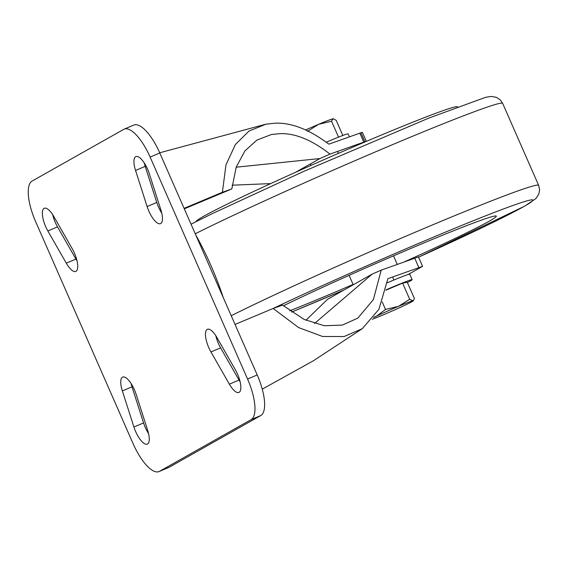 <?xml version="1.0" encoding="UTF-8"?>
<svg xmlns="http://www.w3.org/2000/svg" width="568" height="568" viewBox="0 0 568 568"><rect width="100%" height="100%" fill="white"/><g stroke="black" fill="none" stroke-linecap="round" stroke-linejoin="round"><path stroke-width="0.85" d="M159.523 471.326A37.318 13.071 67.1 0 1 159.047 471.561A37.318 13.071 67.1 0 1 133.082 443.636L35.649 221.676A37.318 13.071 67.1 0 1 32.106 181.064L123.689 129.383A37.318 13.071 67.1 0 1 124.158 129.156A37.318 13.071 67.1 0 1 150.122 157.073L247.563 379.041A37.318 13.071 67.1 0 1 251.099 419.645L159.523 471.326L169.179 467.244A37.318 13.071 67.1 0 1 168.71 467.478L159.047 471.561M124.158 129.156L133.821 125.074A37.318 13.071 67.1 0 1 159.786 152.991L257.219 374.958A37.318 13.071 67.1 0 1 260.762 415.563L169.179 467.244M215.812 335.702A16.791 5.879 -112.9 0 0 220.604 347.872L239.029 380.077A16.791 5.879 -112.9 0 0 240.157 381.93M144.293 163.023A16.791 5.879 -112.9 0 0 145.209 166.36L156.768 202.449A16.791 5.879 -112.9 0 0 161.766 213.128M52.71 214.704A16.791 5.879 -112.9 0 0 57.51 226.873L75.934 259.079A16.791 5.879 -112.9 0 0 77.056 260.932M131.094 383.506A16.791 5.879 -112.9 0 0 132.017 386.844L143.569 422.933A16.791 5.879 -112.9 0 0 148.575 433.611M235.358 369.761L216.933 337.548A16.791 5.879 -112.9 0 0 207.405 329.277A16.791 5.879 -112.9 0 0 210.941 351.947L229.365 384.16A16.791 5.879 -112.9 0 0 238.901 392.431A16.791 5.879 -112.9 0 0 235.358 369.761M147.105 206.525A16.791 5.879 -112.9 0 0 160.51 223.629A16.791 5.879 -112.9 0 0 160.851 209.791L149.299 173.701A16.791 5.879 -112.9 0 0 135.894 156.598A16.791 5.879 -112.9 0 0 135.553 170.443L147.105 206.525L156.768 202.449M47.847 230.949L66.271 263.161A16.791 5.879 -112.9 0 0 75.8 271.433A16.791 5.879 -112.9 0 0 72.264 248.763L53.839 216.55A16.791 5.879 -112.9 0 0 44.311 208.279A16.791 5.879 -112.9 0 0 47.847 230.949L57.51 226.873M136.1 394.185A16.791 5.879 -112.9 0 0 122.695 377.081A16.791 5.879 -112.9 0 0 122.354 390.926L133.913 427.008A16.791 5.879 -112.9 0 0 147.318 444.112A16.791 5.879 -112.9 0 0 147.652 430.274L136.1 394.185M236.174 167.205L319.954 158.543L330.015 154.106C311.704 139.863 294.969 133.047 279.797 133.665L271.419 134.509L256.885 140.104L244.922 150.903L236.217 167.084L231.822 188.931L184.302 208.839M408.051 274.543L422.599 266.335L387.901 278.668L378.92 309.29L362.292 328.694L344.038 336.554L322.596 336.483L298.619 327.594L273.137 308.459L282.544 305.123L304.15 319.436L324.328 325.734L342.39 325.074L357.868 318.094L373.361 299.606L381.235 270.119L372.097 274.152L314.502 323.519M184.089 208.357L222.386 192.282L225.986 164.826L235.372 144.513L249.032 131.038L266.009 124.158L275.196 123.192C291.419 122.518 309.304 129.504 328.851 144.158L359.849 133.168L363.783 142.128L330.015 154.106M273.137 308.459L235.046 324.449M223.288 297.66A130.612 45.745 -112.9 0 0 195.669 234.747M222.386 192.282L231.822 188.931M232.163 185.189L270.666 183.599M319.954 158.543L295.729 172.21M372.097 274.152L327.516 299.308L305.932 320.267M381.235 270.119L414.746 258.234L418.893 267.677M422.599 266.335L418.453 256.892L414.746 258.234M366.253 141.411A11.197 0.419 156.3 0 0 366.31 141.333A11.197 0.419 156.3 0 0 364.897 141.73L363.783 142.128M366.31 141.333L362.377 132.372A11.197 0.419 156.3 0 0 360.964 132.763L359.849 133.168M289.751 310.803A134.353 5.048 156.3 0 0 353.083 284.44M403.77 262.125A134.353 5.048 156.3 0 0 489.233 221.179A134.353 5.048 156.3 0 0 496.318 216.138A134.353 5.048 156.3 0 0 417.466 245.639A134.353 5.048 156.3 0 0 283.34 305.797M196.017 221.648A142.845 5.368 -23.7 0 1 370.648 139.55A142.845 5.368 -23.7 0 1 457.602 106.819M409.691 299.251L402.613 283.134L407.256 282.232L414.335 298.349L413.674 300.252L412.879 300.784L409.691 299.251L398.473 306.337A24.261 0.909 -23.7 0 1 412.879 300.784A24.261 0.909 -23.7 0 1 413.22 300.863A24.261 0.909 -23.7 0 1 405.438 304.981A24.261 0.909 -23.7 0 1 383.592 314.736A24.261 0.909 -23.7 0 1 372.31 319.28M402.613 283.134L385.949 290.17M382.264 302.041L385.516 309.461L398.473 306.337A24.261 0.909 -23.7 0 0 376.627 316.092L373.936 317.185M385.516 309.461L376.627 316.092A24.261 0.909 -23.7 0 0 373.694 317.512M386.02 289.857A31.723 1.193 -23.7 0 1 400.341 283.83A31.723 1.193 -23.7 0 1 412.134 279.69A31.723 1.193 -23.7 0 1 407.377 282.509M387.362 282.786A31.723 1.193 -23.7 0 1 397.941 278.363A31.723 1.193 -23.7 0 1 409.734 274.223L412.134 279.69M307.359 131.414L318.577 124.328A24.261 0.909 156.3 0 0 305.683 129.951M338.528 137.136L331.534 121.204L318.577 124.328A24.261 0.909 156.3 0 1 332.983 118.769L333.274 118.74A24.261 0.909 156.3 0 0 332.983 118.769L336.178 120.302L342.831 135.468M331.534 121.204L332.983 118.769M349.441 136.86L348.127 133.87A31.723 1.193 156.3 0 0 326.302 142.199M159.786 152.991L150.122 157.073M257.219 374.958L247.563 379.041M260.762 415.563L251.099 419.645M229.365 384.16L239.029 380.077M210.941 351.947L220.604 347.872M135.553 170.443L145.209 166.36M66.271 263.161L75.934 259.079M122.354 390.926L132.017 386.844M133.913 427.008L143.569 422.933M360.964 132.763L364.897 141.73M231.219 315.723A185.48 6.972 -23.7 0 1 419.816 230.274A185.48 6.972 -23.7 0 1 538.641 185.338A185.48 6.972 -23.7 0 1 538.649 185.36L502.666 103.383A185.48 6.972 -23.7 0 0 383.84 148.319A185.48 6.972 -23.7 0 0 195.243 233.767M273.165 308.452A174.284 6.553 -23.7 0 1 465.654 223.827A174.284 6.553 -23.7 0 1 523.689 206.631A174.284 6.553 -23.7 0 1 418.573 257.162L524.683 206.141L535.915 198.559L538.84 194.093L539.6 189.62L538.641 185.338M343.959 290.028A174.284 6.553 -23.7 0 1 291.583 312.095M159.693 152.785L266.009 124.158M262.26 389.144L313.444 360.737L362.292 328.694M291.59 312.102L343.896 290.063M502.659 103.369L500.167 99.783L496.361 97.313L491.093 96.439L485.555 97.334L428.733 118.123L303.93 171.309L212.02 213.745L191.033 224.182M349.093 275.338L353.239 284.788M393.517 255.841L397.288 264.425M413.22 300.863L413.674 300.252M392.616 276.999L393.936 280.01M338.351 153.388L337.506 151.45M311.015 165.387L310.384 163.946"/></g></svg>

